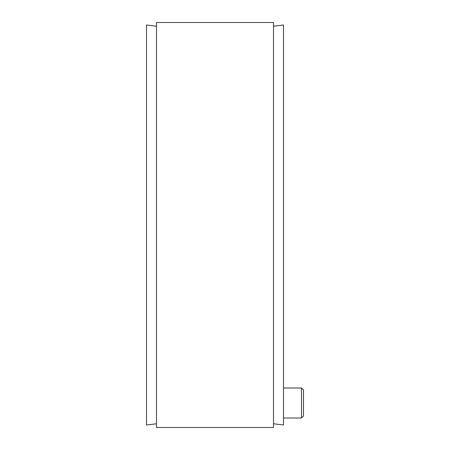 <?xml version="1.0" encoding="UTF-8"?>
<svg xmlns="http://www.w3.org/2000/svg" width="450" height="450" viewBox="0 0 450 450"><rect width="100%" height="100%" fill="white"/><g stroke="black" fill="none" stroke-linecap="round" stroke-linejoin="round"><path stroke-width="0.67" d="M156.499 423.771L146.498 425.002L146.498 24.997L156.499 26.229M273.499 427.5L273.499 22.5L156.499 22.5L156.499 427.5L273.499 427.5M273.499 26.229L283.5 24.997L283.5 425.002L273.499 423.771M303.502 416.002L303.502 389.998L301.5 388.001L301.5 417.999L303.502 416.002M303.502 393.188L303.502 398.093M301.5 388.001L283.5 388.001M301.5 417.999L283.5 417.999"/></g></svg>
